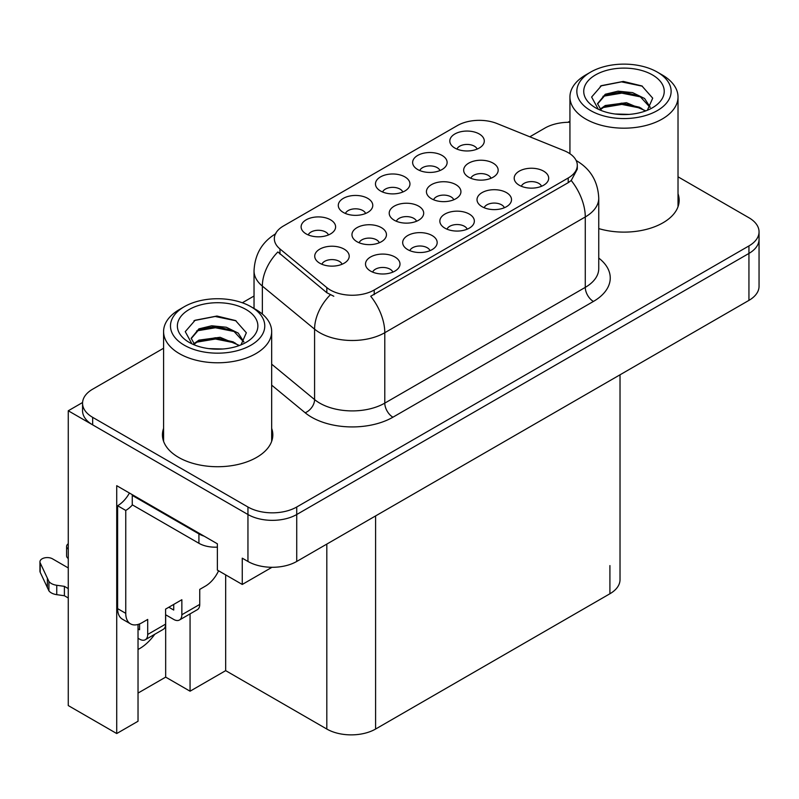 <?xml version="1.0" encoding="UTF-8"?>
<svg xmlns="http://www.w3.org/2000/svg" width="799" height="799" viewBox="0 0 799 799"><rect width="100%" height="100%" fill="white"/><g stroke="black" fill="none" stroke-linecap="round" stroke-linejoin="round"><path stroke-width="1.2" d="M328.459 234.936A10.347 5.973 0 0 0 325.672 232.03A10.347 5.973 0 0 0 315.485 230.512A10.347 5.973 0 0 0 308.264 234.936M330.556 219.825A17.248 9.958 0 0 0 308.454 218.716A17.248 9.958 0 0 0 302.741 231.091A17.248 9.958 0 0 0 306.167 233.907A17.248 9.958 0 0 0 333.982 231.091A17.248 9.958 0 0 0 330.556 219.825M416.539 221.263A10.347 5.973 0 0 0 413.762 218.347A10.347 5.973 0 0 0 403.565 216.839A10.347 5.973 0 0 0 396.354 221.263M418.636 206.142A17.248 9.958 0 0 0 396.544 205.033A17.248 9.958 0 0 0 390.831 217.408A17.248 9.958 0 0 0 394.247 220.224A17.248 9.958 0 0 0 422.062 217.408A17.248 9.958 0 0 0 418.636 206.142M430.022 250.656A10.347 5.973 0 0 0 427.245 247.74A10.347 5.973 0 0 0 417.048 246.232A10.347 5.973 0 0 0 409.827 250.656M432.119 235.535A17.248 9.958 0 0 0 410.017 234.427A17.248 9.958 0 0 0 404.304 246.801A17.248 9.958 0 0 0 407.73 249.618A17.248 9.958 0 0 0 435.545 246.801A17.248 9.958 0 0 0 432.119 235.535M453.772 199.76A10.347 5.973 0 0 0 450.996 196.854A10.347 5.973 0 0 0 440.808 195.336A10.347 5.973 0 0 0 433.587 199.76M455.879 184.649A17.248 9.958 0 0 0 433.777 183.53A17.248 9.958 0 0 0 428.064 195.915A17.248 9.958 0 0 0 431.49 198.731A17.248 9.958 0 0 0 459.305 195.915A17.248 9.958 0 0 0 455.879 184.649M402.796 192.01A10.347 5.973 0 0 0 400.019 189.103A10.347 5.973 0 0 0 389.822 187.585A10.347 5.973 0 0 0 382.611 192.01M404.903 176.899A17.248 9.958 0 0 0 382.801 175.79A17.248 9.958 0 0 0 377.088 188.165A17.248 9.958 0 0 0 380.514 190.981A17.248 9.958 0 0 0 408.319 188.165A17.248 9.958 0 0 0 404.903 176.899M392.848 272.109A10.347 5.973 0 0 0 390.072 269.203A10.347 5.973 0 0 0 379.875 267.685A10.347 5.973 0 0 0 372.654 272.109M394.946 256.998A17.248 9.958 0 0 0 372.843 255.89A17.248 9.958 0 0 0 367.131 268.264A17.248 9.958 0 0 0 370.556 271.081A17.248 9.958 0 0 0 398.371 268.264A17.248 9.958 0 0 0 394.946 256.998M477.143 149.093A10.347 5.973 0 0 0 474.366 146.177A10.347 5.973 0 0 0 464.169 144.669A10.347 5.973 0 0 0 456.958 149.093M479.24 133.972A17.248 9.958 0 0 0 457.148 132.864A17.248 9.958 0 0 0 451.435 145.238A17.248 9.958 0 0 0 454.851 148.055A17.248 9.958 0 0 0 482.666 145.238A17.248 9.958 0 0 0 479.24 133.972M504.369 207.73A10.347 5.973 0 0 0 501.582 204.824A10.347 5.973 0 0 0 491.395 203.306A10.347 5.973 0 0 0 484.174 207.73M506.466 192.619A17.248 9.958 0 0 0 484.364 191.5A17.248 9.958 0 0 0 478.651 203.885A17.248 9.958 0 0 0 482.077 206.701A17.248 9.958 0 0 0 509.892 203.885A17.248 9.958 0 0 0 506.466 192.619M379.305 242.756A10.347 5.973 0 0 0 376.529 239.85A10.347 5.973 0 0 0 366.332 238.332A10.347 5.973 0 0 0 359.111 242.756M381.403 227.645A17.248 9.958 0 0 0 359.3 226.536A17.248 9.958 0 0 0 353.587 238.911A17.248 9.958 0 0 0 357.013 241.727A17.248 9.958 0 0 0 384.828 238.911A17.248 9.958 0 0 0 381.403 227.645M439.969 170.557A10.347 5.973 0 0 0 437.193 167.64A10.347 5.973 0 0 0 426.996 166.132A10.347 5.973 0 0 0 419.785 170.557M442.077 155.435A17.248 9.958 0 0 0 419.974 154.327A17.248 9.958 0 0 0 414.262 166.701A17.248 9.958 0 0 0 417.677 169.518A17.248 9.958 0 0 0 445.492 166.701A17.248 9.958 0 0 0 442.077 155.435M365.622 213.473A10.347 5.973 0 0 0 362.846 210.566A10.347 5.973 0 0 0 352.659 209.048A10.347 5.973 0 0 0 345.438 213.473M367.73 198.362A17.248 9.958 0 0 0 345.627 197.253A17.248 9.958 0 0 0 339.915 209.628A17.248 9.958 0 0 0 343.34 212.444A17.248 9.958 0 0 0 371.145 209.628A17.248 9.958 0 0 0 367.73 198.362M491.015 178.257A10.347 5.973 0 0 0 488.239 175.351A10.347 5.973 0 0 0 478.042 173.832A10.347 5.973 0 0 0 470.821 178.257M493.113 163.146A17.248 9.958 0 0 0 471.011 162.037A17.248 9.958 0 0 0 465.298 174.412A17.248 9.958 0 0 0 468.723 177.228A17.248 9.958 0 0 0 496.539 174.412A17.248 9.958 0 0 0 493.113 163.146M342.062 264.259A10.347 5.973 0 0 0 339.285 261.343A10.347 5.973 0 0 0 329.088 259.835A10.347 5.973 0 0 0 321.877 264.259M344.169 249.138A17.248 9.958 0 0 0 322.067 248.03A17.248 9.958 0 0 0 316.354 260.404A17.248 9.958 0 0 0 319.77 263.221A17.248 9.958 0 0 0 347.585 260.404A17.248 9.958 0 0 0 344.169 249.138M467.195 229.193A10.347 5.973 0 0 0 464.419 226.277A10.347 5.973 0 0 0 454.222 224.769A10.347 5.973 0 0 0 447.001 229.193M469.293 214.072A17.248 9.958 0 0 0 447.19 212.963A17.248 9.958 0 0 0 441.477 225.338A17.248 9.958 0 0 0 444.903 228.154A17.248 9.958 0 0 0 472.718 225.338A17.248 9.958 0 0 0 469.293 214.072M541.532 186.267A10.347 5.973 0 0 0 538.756 183.361A10.347 5.973 0 0 0 528.568 181.842A10.347 5.973 0 0 0 521.347 186.267M543.64 171.156A17.248 9.958 0 0 0 521.537 170.047A17.248 9.958 0 0 0 515.824 182.422A17.248 9.958 0 0 0 519.25 185.238A17.248 9.958 0 0 0 547.055 182.422A17.248 9.958 0 0 0 543.64 171.156M568.209 152.649A31.041 17.928 0 0 0 564.064 150.641L497.118 123.575A31.041 17.928 0 0 0 457.358 125.583L283.435 225.997A31.041 17.928 0 0 0 274.337 238.671A31.041 17.928 0 0 0 279.96 248.948L326.831 287.6A31.041 17.928 0 0 0 374.212 289.997L568.209 177.997A31.041 17.928 0 0 0 577.297 165.323A31.041 17.928 0 0 0 568.209 152.649M82.577 402.516L68.265 410.776L247.95 514.516A34.497 19.915 0 0 0 296.729 514.516L748.943 253.433A34.497 19.915 0 0 0 759.05 239.35A34.497 19.915 0 0 1 748.943 253.433L296.729 514.516A34.497 19.915 0 0 1 247.95 514.516L92.664 424.858A34.497 19.915 0 0 1 82.557 410.776L82.557 403.265A34.497 19.915 0 0 0 92.664 417.348L247.95 507.005A34.497 19.915 0 0 0 296.729 507.005L748.943 245.922A34.497 19.915 0 0 0 759.05 231.84A34.497 19.915 0 0 0 748.943 217.757L678.021 176.809M569.937 121.917L569.268 121.528L567.959 122.287M138.027 624.448L138.027 721.247L116.724 733.542L116.724 485.692L217.378 543.809L217.378 570.096L242.257 584.459L242.257 558.171L247.95 561.457A34.497 19.915 0 0 0 296.729 561.457L748.943 300.374A34.497 19.915 0 0 0 759.05 286.292L759.05 231.84M272 567.29L242.257 584.459M116.724 733.542L68.265 705.567L68.265 410.776M620.024 374.811L620.024 579.674A34.497 19.915 180 0 1 609.917 593.757L375.6 729.038A34.497 19.915 180 0 1 326.811 729.038L225.678 670.641L225.678 574.88M225.678 670.641L190.062 691.205L190.062 613.882M138.027 693.083L165.673 677.123L190.062 691.205M138.027 649.457A36.794 21.243 120 0 0 154.776 634.256M165.673 677.123L165.673 614.781M163.585 428.384A55.191 31.86 0 0 0 162.437 434.856A55.191 31.86 0 0 0 178.596 457.388A55.191 31.86 0 0 0 238.741 464.299A55.191 31.86 0 0 0 272.819 434.856A55.191 31.86 0 0 0 271.67 428.384M163.585 435.894A55.191 31.86 0 0 0 162.816 438.611M577.297 165.323L577.297 169.128L571.215 180.494L568.209 182.671L370.726 296.249A40.24 23.231 60 0 1 384.788 332.714A45.992 26.557 180 0 1 319.74 332.714A45.992 26.557 180 0 1 314.586 329.168L262.352 286.102A45.992 26.557 180 0 1 254.032 270.871L254.032 308.484M333.802 296.249L326.831 292.724L277.872 251.955A40.24 26.916 129.5 0 0 262.352 286.102L262.352 314.077M598.751 228.594A55.191 31.86 0 0 0 679.17 200.249A55.191 31.86 0 0 0 678.021 193.777M569.937 122.277A34.497 19.915 0 0 0 544.878 128.1L529.817 136.799M254.032 296.02L242.327 302.771M163.585 348.234L92.664 389.183A34.497 19.915 0 0 0 82.557 403.265M272.429 438.611A55.191 31.86 0 0 0 271.67 435.894M678.79 204.005A55.191 31.86 0 0 0 678.021 201.288M629.212 114.387L615.06 113.997M619.075 114.407L625.158 114.567M645.822 110.861L626.446 102.691L605.282 105.518L599.989 109.263M645.242 111.071L639.49 107.246L621.892 103.121L604.603 106.617M650.246 107.276L644.593 98.497L632.648 92.634L618.066 91.176L605.282 94.252L597.542 103.64L601.367 110.562M597.552 103.99L605.282 95.011L621.992 91.855L639.649 96.05L650.116 107.436M600.349 109.653L604.873 106.477M662.191 74.916L657.317 72.1A47.141 27.216 180 0 1 657.317 110.592A47.141 27.216 180 0 1 590.651 110.592A47.141 27.216 180 0 1 590.651 72.1A47.141 27.216 180 0 1 657.317 72.1L662.191 74.916A54.042 31.201 180 0 1 678.021 96.979A54.042 31.201 180 0 1 662.191 119.041A54.042 31.201 180 0 1 585.767 119.041A54.042 31.201 180 0 1 569.937 96.979A54.042 31.201 180 0 1 585.767 74.916L590.651 72.1M595.525 74.916A40.24 23.231 180 0 1 652.443 74.916A40.24 23.231 180 0 1 652.443 107.775A40.24 23.231 180 0 1 595.525 107.775A40.24 23.231 180 0 1 595.525 74.916M647.36 110.262L652.713 98.167L641.927 85.952L623.32 81.428L601.497 85.633L591.62 97.039L598.271 109.223M641.527 97.088L621.762 93.143L602.975 96.289M642.426 86.212L621.532 81.868L601.008 85.883M641.487 108.334L621.822 104.409L602.955 107.565M222.851 348.993L208.709 348.614M212.714 349.013L218.796 349.183M239.46 345.468L220.085 337.298L198.921 340.134L193.628 343.88M238.881 345.687L233.138 341.852L215.53 337.727L198.242 341.223M243.885 341.882L238.232 333.103L226.287 327.24L211.705 325.782L198.921 328.858L191.181 338.257L195.006 345.178M191.191 338.596L198.921 329.617L215.63 326.461L233.298 330.656L243.765 342.042M193.997 344.259L198.522 341.083M255.84 309.523L250.956 306.706A47.141 27.216 180 0 1 250.956 345.198A47.141 27.216 180 0 1 184.289 345.198A47.141 27.216 180 0 1 184.289 306.706A47.141 27.216 180 0 1 250.956 306.706L255.84 309.523A54.042 31.201 180 0 1 271.67 331.585A54.042 31.201 180 0 1 255.84 353.647A54.042 31.201 180 0 1 179.415 353.647A54.042 31.201 180 0 1 163.585 331.585A54.042 31.201 180 0 1 179.415 309.523L184.289 306.706M189.163 309.523A40.24 23.231 180 0 1 246.082 309.523A40.24 23.231 180 0 1 246.082 342.381A40.24 23.231 180 0 1 189.163 342.381A40.24 23.231 180 0 1 189.163 309.523M240.998 344.868L246.352 332.774L235.565 320.569L216.958 316.034L195.136 320.249L185.258 331.645L191.92 343.83M235.166 331.695L215.4 327.75L196.624 330.906M236.075 320.818L215.181 316.474L194.646 320.489M235.126 342.951L215.46 339.016L196.604 342.182M218.576 570.786A23.001 13.273 -60 0 1 205.433 586.106L199.74 589.392L199.74 604.414L181.852 614.741A11.496 6.642 60 0 1 179.465 620.004A11.496 6.642 60 0 1 173.723 619.435L165.593 614.741M181.852 614.741L181.852 599.719L165.593 609.108L165.593 624.129L147.705 634.456L147.705 619.435L142.012 622.721A23.001 13.273 -60 0 1 130.517 623.859A23.001 13.273 -60 0 1 125.753 613.332L125.753 510.431L117.623 505.737A23.001 13.273 120 0 0 129.438 493.033M168.839 607.23L173.723 610.046L173.723 604.414M204.125 536.159A23.001 13.273 180 0 1 198.921 533.902L132.254 495.41A23.001 13.273 0 0 0 132.944 495.06M132.254 495.41L132.254 504.798L198.921 543.29A23.001 13.273 0 0 0 217.378 547.125M130.517 623.859L122.387 619.165A23.001 13.273 -60 0 1 117.623 608.638L117.623 505.737M132.444 504.908A23.001 13.273 -60 0 1 125.753 510.431M138.027 628.863L139.575 629.762L139.575 623.919M68.265 597.982L64.399 595.744L64.399 586.356L68.265 588.593M147.705 634.456A11.496 6.642 60 0 1 145.318 639.719A11.496 6.642 60 0 1 139.575 639.15L138.027 638.251M68.265 567.939L52.484 558.821A7.341 4.235 180 0 0 44.484 557.902A7.341 4.235 180 0 0 39.95 561.817A7.341 4.235 180 0 0 40.2 562.915L48.909 581.432A11.496 6.642 0 0 0 56.749 585.277L64.399 586.356M64.399 595.744L56.749 594.666L56.749 585.277M48.909 581.432L48.909 590.821L40.2 572.304A7.341 4.235 0 0 1 39.95 571.205L39.95 561.817M48.909 590.821A11.496 6.642 0 0 0 56.749 594.666M145.318 639.719L163.206 629.392A11.496 6.642 -120 0 0 165.593 624.129M47.371 578.366L47.371 587.754M179.465 620.004L197.353 609.677A11.496 6.642 -120 0 0 199.74 604.414M68.265 549.133A7.341 4.235 180 0 1 66.597 546.436A7.341 4.235 180 0 1 68.265 543.739M66.597 546.436L66.597 555.824A7.341 4.235 0 0 0 68.265 558.521M748.943 300.374L748.943 245.922M296.729 561.457L296.729 507.005M247.95 561.457L247.95 507.005M375.6 729.038L375.6 515.924M609.917 593.757L609.917 565.592M326.811 729.038L326.811 544.089M279.96 248.948L279.96 254.072M326.831 287.6L326.831 292.724M374.212 289.997L374.212 294.681M568.209 177.997L568.209 182.671M598.751 258.067A57.488 33.188 180 0 1 593.407 301.453L392.918 417.208A11.496 6.642 60 0 1 384.788 403.125L585.277 287.37A45.992 26.557 0 0 0 598.751 268.594L598.751 198.182A45.992 26.557 180 0 1 585.277 216.958A40.24 23.231 -120 0 0 571.215 180.494M392.918 417.208A57.488 33.188 180 0 1 311.61 417.208A57.488 33.188 180 0 1 305.168 412.773L271.67 385.148M330.267 294.851A40.24 26.916 129.5 0 0 314.586 329.168L314.586 399.58A45.992 26.557 0 0 0 319.74 403.125A45.992 26.557 0 0 0 384.788 403.125L384.788 332.714L585.277 216.958L585.277 287.37A11.496 6.642 60 0 0 593.407 301.453M92.664 417.348L92.664 424.858M271.67 364.184L314.586 399.58A11.496 7.69 -50.5 0 1 305.168 412.773M198.921 533.902L198.921 543.29M125.753 613.332L117.623 608.638M40.2 562.915L40.2 572.304M598.751 198.182C597.972 181.643 590.701 169.248 576.948 160.989L576.179 160.549M275.845 233.668C262.082 241.927 254.811 254.332 254.032 270.871M569.937 153.738L569.937 96.979M639.639 96.07L640.568 96.539M600.329 86.222L601.497 85.643M678.021 206.721L678.021 96.979M163.585 441.328L163.585 331.585M233.288 330.676L234.207 331.146M193.967 320.828L195.136 320.249M271.67 441.328L271.67 331.585"/></g></svg>
